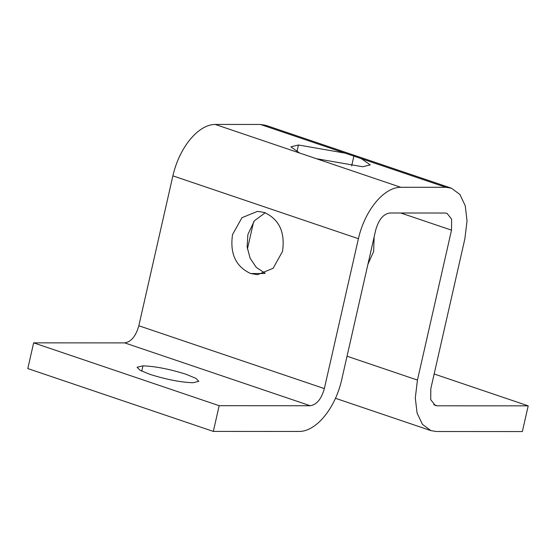 <?xml version="1.0" encoding="UTF-8"?>
<svg xmlns="http://www.w3.org/2000/svg" width="556" height="556" viewBox="0 0 556 556"><rect width="100%" height="100%" fill="white"/><g stroke="black" fill="none" stroke-linecap="round" stroke-linejoin="round"><path stroke-width="0.83" d="M362.665 166.751L316.301 158.682L299.649 153.039L290.864 146.847L298.447 144.998L344.935 153.102L361.379 158.668L370.254 164.896L362.665 166.751M213.33 431.407L27.8 368.565L33.645 342.85L124.711 342.892C131.16 341.919 135.866 336.206 138.826 325.753L172.881 175.856C179.331 147.451 198.284 124.433 215.214 124.44L260.396 124.461L265.865 125.343L451.396 188.185L459.875 194.44L465.233 205.713L467.04 220.871L464.879 238.746L430.824 388.651L430.712 399.667L435.32 405.505L437.148 405.804L528.2 405.845L522.355 431.56L436.411 431.519L430.942 430.636L422.456 424.388L417.097 413.108L415.29 397.957L417.452 380.068L451.507 230.17L451.625 219.161L447.01 213.316L445.182 213.024L389.791 212.997C383.341 213.97 378.636 219.683 375.682 230.135L341.627 380.033C335.171 408.438 316.211 431.456 299.288 431.449L213.33 431.407L219.168 405.692L310.241 405.741C316.691 404.761 321.396 399.048 324.35 388.595L358.411 238.698C364.861 210.293 383.814 187.275 400.744 187.282L445.919 187.302L451.396 188.185M250.596 273.517C235.772 266.616 229.753 253.626 232.547 234.556L241.971 217.688L257.525 211.35L264.454 212.503C279.279 219.405 285.297 232.394 282.497 251.472L273.079 268.333L257.525 274.678L250.596 273.517L264.441 273.524M265.198 212.774L254.398 220.781L247.872 234.562L247.114 246.878L250.117 258.227L256.316 267.415L265.177 273.26M374.118 236.995L373.653 251.52L367.926 264.26M192.925 382.75C180.415 382.264 166.029 379.442 149.772 374.285L140.063 370.254L137.075 367.273L142.975 365.834C155.478 366.321 169.865 369.142 186.128 374.299L195.837 378.33L198.819 381.312L192.925 382.75M434.153 373.993L528.2 405.845M247.406 249.081L253.599 221.816M33.645 342.85L219.168 405.692M298.447 144.998L296.897 151.809M353.929 155.902L351.642 165.959M215.214 124.44L299.649 153.039M172.881 175.856L358.411 238.698M316.301 158.682L400.744 187.282M260.396 124.461L344.935 153.102M142.975 365.834L141.766 371.13M361.379 158.668L445.919 187.302M433.701 404.636L437.148 405.804M347.034 356.215L417.452 380.068M400.807 213.004L451.507 230.17M124.711 342.892L310.241 405.741M138.826 325.753L324.35 388.595M430.942 430.636L335.483 398.304"/></g></svg>
